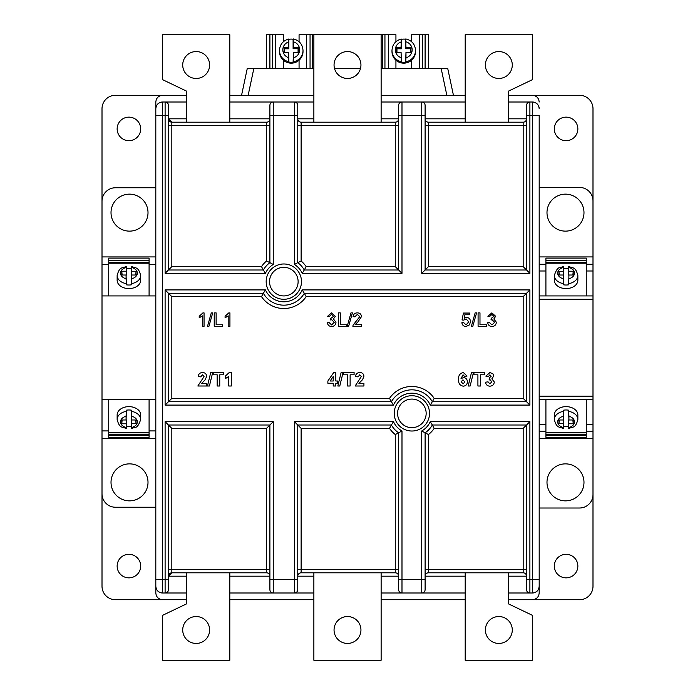 <?xml version="1.0" encoding="UTF-8"?>
<svg xmlns="http://www.w3.org/2000/svg" width="695" height="695" viewBox="0 0 695 695"><rect width="100%" height="100%" fill="white"/><g stroke="black" fill="none" stroke-linecap="round" stroke-linejoin="round"><path stroke-width="1.04" d="M117.142 566.086A11.772 11.772 0 0 0 128.914 577.858A11.772 11.772 0 0 0 140.685 566.086A11.772 11.772 0 0 0 128.914 554.315A11.772 11.772 0 0 0 117.142 566.086M554.315 128.914A11.772 11.772 0 0 0 566.086 140.685A11.772 11.772 0 0 0 577.858 128.914A11.772 11.772 0 0 0 566.086 117.142A11.772 11.772 0 0 0 554.315 128.914M117.142 128.914A11.772 11.772 0 0 0 128.914 140.685A11.772 11.772 0 0 0 140.685 128.914A11.772 11.772 0 0 0 128.914 117.142A11.772 11.772 0 0 0 117.142 128.914M554.315 566.086A11.772 11.772 0 0 0 566.086 577.858A11.772 11.772 0 0 0 577.858 566.086A11.772 11.772 0 0 0 566.086 554.315A11.772 11.772 0 0 0 554.315 566.086M334.052 65.017A13.448 13.448 0 0 0 347.5 78.465A13.448 13.448 0 0 0 360.948 65.017A13.448 13.448 0 0 0 347.5 51.56A13.448 13.448 0 0 0 334.052 65.017M485.379 65.017A13.448 13.448 0 0 0 498.828 78.465A13.448 13.448 0 0 0 512.284 65.017A13.448 13.448 0 0 0 498.828 51.56A13.448 13.448 0 0 0 485.379 65.017M182.715 65.017A13.448 13.448 0 0 0 196.172 78.465A13.448 13.448 0 0 0 209.621 65.017A13.448 13.448 0 0 0 196.172 51.56A13.448 13.448 0 0 0 182.715 65.017M182.715 629.983A13.448 13.448 0 0 0 196.172 643.44A13.448 13.448 0 0 0 209.621 629.983A13.448 13.448 0 0 0 196.172 616.534A13.448 13.448 0 0 0 182.715 629.983M485.379 629.983A13.448 13.448 0 0 0 498.828 643.44A13.448 13.448 0 0 0 512.284 629.983A13.448 13.448 0 0 0 498.828 616.534A13.448 13.448 0 0 0 485.379 629.983M334.052 629.983A13.448 13.448 0 0 0 347.5 643.44A13.448 13.448 0 0 0 360.948 629.983A13.448 13.448 0 0 0 347.5 616.534A13.448 13.448 0 0 0 334.052 629.983M131.346 426.443L131.346 419.902L131.346 426.443A11.772 8.323 0 0 1 128.914 426.626A11.772 8.323 0 0 1 126.586 426.461L126.299 428.572L126.229 423.785L121.781 423.785L121.781 419.988L126.073 419.988L126.073 416.279A8.409 5.942 180 0 0 120.504 421.926A8.409 5.942 180 0 0 126.229 427.503M126.308 411.379L126.429 410.172A11.772 8.323 0 0 1 128.914 409.981A11.772 8.323 0 0 1 131.346 410.163L131.459 411.37A11.772 8.323 0 0 1 140.685 419.493L140.685 414.958A11.772 8.323 180 0 0 128.914 406.636A11.772 8.323 180 0 0 117.142 414.958L117.142 419.493A11.772 8.323 0 0 1 126.308 411.379L126.073 416.279M568.571 284.828A11.772 8.323 180 0 1 566.086 285.019A11.772 8.323 180 0 1 563.654 284.837L563.541 283.63A11.772 8.323 180 0 1 554.315 275.507L554.315 280.259A11.772 8.323 0 0 0 566.086 288.581A11.772 8.323 0 0 0 577.858 280.259L577.858 275.507A11.772 8.323 180 0 1 568.692 283.621L568.927 275.012L573.219 275.012L573.219 271.215L568.771 271.215L568.701 266.428L568.414 268.539A11.772 8.323 180 0 0 566.086 268.374A11.772 8.323 180 0 0 563.654 268.557L563.315 275.098M395.933 60.222A11.772 11.589 -0 0 0 415.532 51.56L415.532 50.396A11.772 11.589 180 0 1 405.75 61.82L405.628 62.133A11.772 11.589 180 0 1 401.423 62.046L401.31 61.733A11.772 11.589 180 0 1 391.989 50.396L391.989 51.56A11.772 11.589 -0 0 0 395.933 60.222L395.933 68.379M391.989 50.396C392.397 44.463 395.472 40.675 401.232 39.024L401.397 39.337A11.772 11.589 180 0 1 405.628 39.241L405.984 47.512L410.954 47.512L410.954 52.334L405.984 52.334L405.984 57.798A8.409 8.279 -0 0 0 405.984 41.83M279.468 50.396C279.868 44.463 282.952 40.675 288.712 39.024L288.868 39.337A11.772 11.589 180 0 1 293.099 39.241L293.264 38.929C299.302 40.414 302.551 44.237 303.011 50.396A11.772 11.589 180 0 1 293.221 61.82L293.099 62.133A11.772 11.589 180 0 1 288.903 62.046L288.781 61.733A11.772 11.589 180 0 1 279.468 50.396L279.468 51.56A11.772 11.589 -0 0 0 283.404 60.222L283.404 68.379M283.404 60.222A11.772 11.589 -0 0 0 303.011 51.56L303.011 50.396M426.157 413.369A14.291 14.291 0 0 0 411.866 399.078A14.291 14.291 0 0 0 397.575 413.369A14.291 14.291 0 0 0 411.866 427.66A14.291 14.291 0 0 0 426.157 413.369A14.291 14.291 0 0 1 411.866 427.66A14.291 14.291 0 0 1 397.575 413.369A14.291 14.291 0 0 0 411.866 427.66A14.291 14.291 0 0 0 426.157 413.369M298.12 281.631A14.291 14.291 0 0 0 283.829 267.34A14.291 14.291 0 0 0 269.538 281.631A14.291 14.291 0 0 0 283.829 295.922A14.291 14.291 0 0 0 298.12 281.631A14.291 14.291 0 0 1 283.829 295.922A14.291 14.291 0 0 1 269.538 281.631A14.291 14.291 0 0 0 283.829 295.922A14.291 14.291 0 0 0 298.12 281.631M111.018 212.635A18.496 18.496 0 0 0 129.513 231.131A18.496 18.496 0 0 0 148.009 212.635A18.496 18.496 0 0 0 129.513 194.14A18.496 18.496 0 0 0 111.018 212.635M111.018 482.365A18.496 18.496 0 0 0 129.513 500.86A18.496 18.496 0 0 0 148.009 482.365A18.496 18.496 0 0 0 129.513 463.869A18.496 18.496 0 0 0 111.018 482.365M546.991 212.635A18.496 18.496 0 0 0 565.487 231.131A18.496 18.496 0 0 0 583.982 212.635A18.496 18.496 0 0 0 565.487 194.14A18.496 18.496 0 0 0 546.991 212.635M546.991 482.365A18.496 18.496 0 0 0 565.487 500.86A18.496 18.496 0 0 0 583.982 482.365A18.496 18.496 0 0 0 565.487 463.869A18.496 18.496 0 0 0 546.991 482.365M563.376 428.554L563.306 423.715L558.936 423.715L558.936 419.988L563.306 419.988L563.541 411.37A11.772 8.323 0 0 0 554.315 419.493C556.73 428.806 559.458 426.504 563.376 428.554L563.654 426.443A11.772 8.323 180 0 0 566.086 426.626A11.772 8.323 180 0 0 568.414 426.461L568.771 427.503A8.409 5.942 180 0 0 574.496 421.926A8.409 5.942 180 0 0 568.927 416.279L568.927 419.988L573.219 419.988L573.219 423.785L568.771 423.785L568.771 427.503M563.541 411.37L563.654 410.163A11.772 8.323 180 0 1 566.086 409.981A11.772 8.323 180 0 1 568.571 410.172L568.692 411.379A11.772 8.323 0 0 1 577.858 419.493L577.858 414.958A11.772 8.323 180 0 0 566.086 406.636A11.772 8.323 180 0 0 554.315 414.958L554.315 419.493M126.073 278.721L126.073 275.012L121.781 275.012L121.781 271.215L126.229 271.215L126.229 267.497A8.409 5.942 -0 0 0 120.504 273.074A8.409 5.942 -0 0 0 126.073 278.721L126.429 284.828A11.772 8.323 0 0 0 128.914 285.019A11.772 8.323 0 0 0 131.346 284.837L131.694 278.738A8.409 5.942 -0 0 0 137.315 273.126A8.409 5.942 -0 0 0 131.694 267.523L131.694 271.285L136.064 271.285L136.064 275.012L131.694 275.012L131.694 278.738M131.459 283.63A11.772 8.323 180 0 0 140.685 275.507L140.685 280.259A11.772 8.323 180 0 1 128.914 288.581A11.772 8.323 180 0 1 117.142 280.259L117.142 275.507C119.566 266.15 122.337 268.461 126.299 266.428L126.586 268.539A11.772 8.323 0 0 1 128.914 268.374A11.772 8.323 0 0 1 131.346 268.557L131.694 267.523M313.871 118.819L297.764 118.819A3.362 3.362 0 0 0 301.126 122.19L395.264 122.19A3.362 3.362 0 0 0 398.626 118.819L381.129 118.819M102.009 460.159L102.009 586.267A13.448 13.448 0 0 0 115.457 599.716L162.543 599.716C158.486 599.29 156.245 597.048 155.81 592.991L155.81 108.733C156.245 104.676 158.486 102.434 162.543 102.009L165.106 102.009L165.106 115.457L162.543 115.457L162.543 579.543L165.106 579.543L165.106 421.648L273.257 421.648L273.257 579.543L294.402 579.543L294.402 421.648L393.466 421.648A20.181 20.181 0 0 0 401.988 430.961L401.988 579.543L421.743 579.543L421.743 430.961A20.181 20.181 0 0 0 430.266 421.648L529.894 421.648L529.894 579.543L532.457 579.543L532.457 115.457L529.894 115.457L529.894 273.352L421.743 273.352L421.743 115.457L401.988 115.457L401.988 273.352L302.229 273.352A20.181 20.181 0 0 0 294.402 264.447L294.402 115.457L273.257 115.457L273.257 264.447A20.181 20.181 0 0 0 265.429 273.352L165.106 273.352L165.106 115.457L168.468 115.457L168.468 105.371L168.468 269.99L171.83 266.628L261.502 266.628A26.905 26.905 0 0 1 266.533 261.025L266.533 125.552L171.83 125.552L171.83 122.19L168.468 118.819A3.362 3.362 0 0 0 171.83 122.19L266.533 122.19A3.362 3.362 0 0 0 269.895 118.819L229.802 118.819M508.436 576.181L526.532 576.181A3.362 3.362 0 0 0 523.17 572.81L428.467 572.81A3.362 3.362 0 0 0 425.105 576.181L465.198 576.181M131.694 423.715L136.064 423.715L136.064 419.988L131.694 419.988L131.459 411.37M126.229 267.497L126.299 266.428M155.81 438.519L102.009 438.519L102.009 264.534L108.733 264.534L108.733 263.205L149.086 263.205L149.086 264.534L155.81 264.534M149.086 264.534L149.086 295.922M108.733 264.534L108.733 295.922M102.009 430.917L108.733 430.917L108.733 399.521M102.009 264.534L102.009 256.924L155.81 256.924M149.086 260.66L108.733 260.66L108.733 262.684L149.086 262.684L149.086 260.66L149.086 262.684M149.086 258.114L108.733 258.114L108.733 260.243L149.086 260.243L149.086 258.114L149.086 260.243M108.733 430.917L108.733 432.247L149.086 432.247L149.086 399.521M149.086 430.917L155.81 430.917M155.81 187.763L115.457 187.763A13.448 13.448 0 0 0 102.009 201.211L102.009 256.924M568.692 411.379L568.927 416.279M563.654 268.557L563.376 266.446L563.306 271.285L558.936 271.285L558.936 275.012L563.306 275.012L563.541 283.63M568.692 283.621L568.927 275.012M539.19 424.454L545.914 424.454L545.914 399.521M545.914 424.454L545.914 432.247L586.267 432.247L586.267 399.521M586.267 424.454L592.991 424.454L592.991 399.521L539.19 399.521M539.19 295.922L592.991 295.922L592.991 270.989L586.267 270.989L586.267 295.922M586.267 270.989L586.267 263.205L545.914 263.205L545.914 295.922M508.436 102.009L532.457 102.009L532.457 115.457L539.19 115.457L539.19 592.991L539.19 579.543L532.457 579.543L532.457 592.991L508.436 592.991M545.914 260.66L545.914 262.684L586.267 262.684L586.267 260.66L545.914 260.66L545.914 262.684M586.267 264.274L592.991 264.274L592.991 256.924L539.19 256.924M545.914 258.114L545.914 260.243L586.267 260.243L586.267 258.114L545.914 258.114L545.914 260.243M539.19 508.01L579.543 508.01A13.448 13.448 0 0 0 592.991 494.562L592.991 438.519L539.19 438.519M592.991 256.924L592.991 200.881A13.448 13.448 0 0 0 579.543 187.433L539.19 187.433M288.746 39.068L288.512 47.564L284.081 47.564L284.081 52.334L288.547 52.334L288.781 61.733M401.276 39.068L401.041 47.564L396.61 47.564L396.61 52.334L401.076 52.334L401.31 61.733M405.75 61.82L405.984 57.798M415.532 50.396C415.08 44.237 411.831 40.414 405.784 38.929L405.75 38.972M241.565 95.285L247.29 68.379L313.871 68.379M334.477 68.379L360.523 68.379M381.129 68.379L447.71 68.379L453.435 95.285L447.71 68.379M155.81 108.733A6.724 6.724 0 0 1 162.543 102.009A6.724 6.724 0 0 0 155.81 108.733L155.81 102.009C156.245 97.952 158.486 95.71 162.543 95.285L186.564 95.285M229.802 95.285L313.871 95.285M381.129 95.285L465.198 95.285M508.436 95.285L532.457 95.285C536.514 95.71 538.755 97.952 539.19 102.009M592.991 234.84L592.991 108.733A13.448 13.448 0 0 0 579.543 95.285L532.457 95.285M162.543 95.285L115.457 95.285A13.448 13.448 0 0 0 102.009 108.733L102.009 234.84M155.81 592.991L155.81 579.543L162.543 579.543L162.543 592.991C158.486 592.566 156.245 590.324 155.81 586.267A6.724 6.724 0 0 0 162.543 592.991A6.724 6.724 0 0 1 155.81 586.267M155.81 102.009L155.81 115.457L162.543 115.457L162.543 102.009M102.009 438.519L102.009 493.789A13.448 13.448 0 0 0 115.457 507.237L155.81 507.237M539.19 592.991C538.755 597.048 536.514 599.29 532.457 599.716L508.436 599.716M465.198 599.716L381.129 599.716M313.871 599.716L229.802 599.716M186.564 599.716L162.543 599.716M532.457 599.716L579.543 599.716A13.448 13.448 0 0 0 592.991 586.267L592.991 460.159M592.991 424.454L592.991 431.178L586.267 431.178M592.991 438.519L592.991 431.178M592.991 264.274L592.991 270.989M592.991 295.922L592.991 299.284L539.19 299.284M539.19 396.159L592.991 396.159L592.991 299.284M592.991 396.159L592.991 399.521M165.106 102.009A3.362 3.362 0 0 1 168.468 105.371A3.362 3.362 0 0 0 165.106 102.009L186.564 102.009M229.802 102.009L313.871 102.009M381.129 102.009L465.198 102.009M465.198 592.991L381.129 592.991M313.871 592.991L229.802 592.991M186.564 592.991L162.543 592.991M532.457 102.009C536.514 102.434 538.755 104.676 539.19 108.733A6.724 6.724 0 0 0 532.457 102.009A6.724 6.724 0 0 1 539.19 108.733M539.19 586.267C538.755 590.324 536.514 592.566 532.457 592.991A6.724 6.724 0 0 0 539.19 586.267A6.724 6.724 0 0 1 532.457 592.991M425.105 589.629A3.362 3.362 0 0 1 421.743 592.991A3.362 3.362 0 0 0 425.105 589.629A3.362 3.362 0 0 1 421.743 592.991L421.743 579.543L425.105 579.543L425.105 589.629L425.105 432.829L428.467 434.54L428.467 569.448L523.17 569.448L523.17 428.372L434.193 428.372L432.325 425.01A23.543 23.543 0 0 1 425.105 432.829L421.743 430.961M526.532 579.543L529.894 579.543L529.894 592.991A3.362 3.362 0 0 1 526.532 589.629L526.532 425.01L432.325 425.01A23.543 23.543 0 0 1 425.105 432.829M297.764 589.629A3.362 3.362 0 0 1 294.402 592.991A3.362 3.362 0 0 0 297.764 589.629A3.362 3.362 0 0 1 294.402 592.991L294.402 579.543L297.764 579.543L297.764 589.629L297.764 425.01L391.407 425.01L389.53 428.372L301.126 428.372L294.402 421.648M398.626 579.543L401.988 579.543L401.988 592.991A3.362 3.362 0 0 1 398.626 589.629L398.626 432.829L395.264 434.54A26.905 26.905 0 0 1 389.53 428.372M269.895 579.543L273.257 579.543L273.257 592.991A3.362 3.362 0 0 1 269.895 589.629L269.895 425.01L168.468 425.01L168.468 589.629L168.468 579.543L165.106 579.543L165.106 592.991A3.362 3.362 0 0 0 168.468 589.629A3.362 3.362 0 0 1 165.106 592.991M421.743 102.009A3.362 3.362 0 0 1 425.105 105.371A3.362 3.362 0 0 0 421.743 102.009L421.743 115.457L425.105 115.457L425.105 105.371L425.105 269.99L526.532 269.99L526.532 105.371A3.362 3.362 0 0 1 529.894 102.009L529.894 115.457L526.532 115.457M269.895 115.457L269.895 105.371A3.362 3.362 0 0 1 273.257 102.009L273.257 115.457L269.895 115.457L269.895 262.658L266.533 261.025M165.106 273.352L168.468 269.99L263.37 269.99A23.543 23.543 0 0 1 269.895 262.658L273.257 264.447M294.402 102.009A3.362 3.362 0 0 1 297.764 105.371A3.362 3.362 0 0 0 294.402 102.009L294.402 115.457L297.764 115.457L297.764 105.371L297.764 262.658L301.126 261.025A26.905 26.905 0 0 1 306.156 266.628L304.288 269.99L398.626 269.99L398.626 105.371A3.362 3.362 0 0 1 401.988 102.009L401.988 115.457L398.626 115.457M168.468 401.727L391.407 401.727L389.53 398.365A26.905 26.905 0 0 1 434.193 398.365L523.17 398.365L523.17 296.635L306.156 296.635L304.288 293.273A23.543 23.543 0 0 1 263.37 293.273L168.468 293.273L168.468 401.727L165.106 405.089L165.106 289.911L171.83 296.635L171.83 398.365L168.468 401.727M391.407 401.727A23.543 23.543 0 0 1 432.325 401.727L430.266 405.089A20.181 20.181 0 0 0 393.466 405.089L391.407 401.727A23.543 23.543 0 0 1 432.325 401.727L526.532 401.727L526.532 293.273L304.288 293.273A23.543 23.543 0 0 1 263.37 293.273L261.502 296.635L171.83 296.635M465.198 118.819L425.105 118.819A3.362 3.362 0 0 0 428.467 122.19L523.17 122.19A3.362 3.362 0 0 0 526.532 118.819L508.436 118.819M229.802 576.181L269.895 576.181A3.362 3.362 0 0 0 266.533 572.81L171.83 572.81A3.362 3.362 0 0 0 168.468 576.181L171.83 572.81L171.83 569.448L266.533 569.448L266.533 428.372L273.257 421.648M381.129 576.181L398.626 576.181A3.362 3.362 0 0 0 395.264 572.81L301.126 572.81A3.362 3.362 0 0 0 297.764 576.181L313.871 576.181M428.467 266.628L523.17 266.628L523.17 125.552L428.467 125.552L428.467 266.628L421.743 273.352M523.17 266.628L529.894 273.352M304.288 269.99A23.543 23.543 0 0 0 297.764 262.658A23.543 23.543 0 0 1 304.288 269.99A23.543 23.543 0 0 0 297.764 262.658A23.543 23.543 0 0 1 304.288 269.99L302.229 273.352M306.156 266.628L395.264 266.628L401.988 273.352M261.502 266.628L263.37 269.99A23.543 23.543 0 0 1 269.895 262.658M529.894 421.648L523.17 428.372M266.533 428.372L171.83 428.372L165.106 421.648M165.106 289.911L265.429 289.911A20.181 20.181 0 0 0 302.229 289.911L529.894 289.911L523.17 296.635M529.894 289.911L529.894 405.089L523.17 398.365M432.325 401.727L434.193 398.365M430.266 421.648L432.325 425.01M393.466 421.648L391.407 425.01A23.543 23.543 0 0 0 398.626 432.829A23.543 23.543 0 0 1 391.407 425.01M401.988 430.961L398.626 432.829M265.429 273.352L263.37 269.99M294.402 264.447L297.764 262.658M265.429 289.911L263.37 293.273M302.229 289.911L304.288 293.273M411.596 60.222L411.596 68.379M419.224 68.379L419.224 34.75L411.596 34.75L411.596 41.709M425.097 68.379L425.097 34.75L428.459 34.75L428.459 68.379M419.224 34.75L422.586 34.75L422.586 68.379M425.097 34.75L422.586 34.75M381.129 122.19L381.129 34.75L388.305 34.75L388.305 68.379M388.305 34.75L395.933 34.75L395.933 41.709M299.067 60.222L299.067 68.379M306.695 68.379L306.695 34.75L299.067 34.75L299.067 41.709M306.695 34.75L310.057 34.75L310.057 68.379M312.576 68.379L312.576 34.75L310.057 34.75M312.576 34.75L313.871 34.75L313.871 122.19M266.541 68.379L266.541 34.75L283.404 34.75L283.404 41.709M275.776 34.75L275.776 68.379M293.221 61.82L293.455 52.334L298.433 52.334L298.433 47.512L293.455 47.512L293.221 38.972M405.628 62.133L405.984 52.334M410.606 52.334L410.606 48.737L405.628 48.737L405.628 39.241M401.397 39.337L401.397 48.789L396.958 48.789L396.958 52.334M401.076 52.334L401.423 62.046M401.397 48.789L401.041 47.564M405.628 48.737L405.984 47.512M396.958 48.789L396.61 47.564M410.606 48.737L410.954 47.512M293.099 62.133L293.455 52.334M298.077 52.334L298.077 48.737L293.099 48.737L293.099 39.241M288.868 39.337L288.868 48.789L284.437 48.789L284.437 52.334M288.547 52.334L288.903 62.046M288.868 48.789L288.512 47.564M293.099 48.737L293.455 47.512M284.437 48.789L284.081 47.564M298.077 48.737L298.433 47.512M545.914 434.792L586.267 434.792L586.267 432.768L545.914 432.768L545.914 434.792L545.914 432.768M545.914 437.337L586.267 437.337L586.267 435.209L545.914 435.209L545.914 437.337L545.914 435.209M586.267 260.66L586.267 262.684M586.267 258.114L586.267 260.243M586.267 435.209L586.267 437.337M586.267 432.768L586.267 434.792M568.927 275.029L568.414 275.029L568.414 268.539M563.306 275.012L563.654 284.837M563.654 275.098L563.306 271.285M568.414 275.029L568.771 271.215M559.284 275.012L558.936 271.285M572.871 275.012L573.219 271.215M568.571 410.172L568.927 419.988M572.871 419.988L573.219 423.785M568.927 419.971L568.414 419.971L568.771 423.785M568.414 419.971L568.414 426.461M563.654 426.443L563.654 419.902L563.306 423.715M559.284 419.988L558.936 423.715M563.654 410.163L563.306 419.988M149.086 434.792L149.086 432.768L108.733 432.768L108.733 434.792L149.086 434.792L149.086 432.768M108.733 434.792L108.733 432.768M149.086 437.337L149.086 435.209L108.733 435.209L108.733 437.337L149.086 437.337L149.086 435.209M108.733 437.337L108.733 435.209M102.009 295.922L155.81 295.922M155.81 399.521L102.009 399.521M108.733 260.66L108.733 262.684M108.733 258.114L108.733 260.243M126.429 284.828L126.073 275.012M122.129 275.012L121.781 271.215M126.073 275.029L126.586 275.029L126.229 271.215M126.586 275.029L126.586 268.539M131.346 268.557L131.346 275.098L131.694 271.285M135.716 275.012L136.064 271.285M131.346 284.837L131.694 275.012M131.694 419.988L131.346 410.163M126.429 410.172L126.073 419.988M126.073 419.971L126.586 419.971L126.586 426.461M126.586 419.971L126.229 423.785M135.716 419.988L136.064 423.715M122.129 419.988L121.781 423.785M313.871 572.81L313.871 660.25L381.129 660.25L381.129 572.81M465.198 572.81L465.198 660.25L532.457 660.25L532.457 615.353L508.436 603.859L508.436 572.81M186.564 572.81L186.564 603.859L162.543 615.353L162.543 660.25L229.802 660.25L229.802 572.81M229.802 122.19L229.802 34.75L162.543 34.75L162.543 79.647L186.564 91.141L186.564 122.19M508.436 122.19L508.436 91.141L532.457 79.647L532.457 34.75L465.198 34.75L465.198 122.19M381.129 34.75L313.871 34.75M204.052 312.88L204.052 326.329L202.332 326.329L202.332 315.851L199.222 317.832L199.222 316.242L202.94 312.88L204.052 312.88M208.926 326.329L207.501 326.329L211.297 312.88L212.722 312.88L208.926 326.329M222.504 326.329L214.225 326.329L214.225 312.88L216.128 312.88L216.128 324.782L222.504 324.782L222.504 326.329M229.923 312.88L229.923 326.329L228.195 326.329L228.195 315.851L225.093 317.832L225.093 316.242L228.811 312.88L229.923 312.88M331.541 326.502C329.135 326.363 327.736 325.104 327.362 322.706L329.083 322.541L331.611 324.947L334.26 322.272L331.732 319.769L330.62 319.952L330.803 318.397L333.565 316.355L331.524 314.435L329.256 316.503L327.536 316.329L331.463 312.88L335.294 316.303L333.461 318.97L335.98 322.28C335.702 324.93 334.226 326.337 331.541 326.502M346.675 326.329L338.395 326.329L338.395 312.88L340.298 312.88L340.298 324.782L346.675 324.782L346.675 326.329M348.621 326.329L347.196 326.329L350.984 312.88L352.408 312.88L348.621 326.329M355.102 324.608L361.678 324.608L361.678 326.329L352.886 326.329L353.069 325.138L359.784 316.607L357.334 314.435L354.78 316.842L353.06 316.677C353.399 314.183 354.832 312.924 357.369 312.88C359.845 312.941 361.226 314.175 361.504 316.59L357.777 322.115L355.102 324.608M466.058 326.502C463.617 326.389 462.227 325.121 461.88 322.706L463.6 322.541L466.067 324.947L468.778 321.82L466.076 318.918L463.774 320.126L462.045 319.952L463.426 313.054L469.811 313.054L469.811 314.774L464.842 314.774L464.156 318.258L466.553 317.363C469.082 317.676 470.393 319.127 470.498 321.716L469.472 324.869L466.058 326.502M472.791 326.329L471.358 326.329L475.154 312.88L476.579 312.88L472.791 326.329M486.37 326.329L478.091 326.329L478.091 312.88L479.984 312.88L479.984 324.782L486.37 324.782L486.37 326.329M491.93 326.502C489.515 326.363 488.125 325.104 487.742 322.706L489.471 322.541L491.991 324.947L494.64 322.272L492.121 319.769L491.009 319.952L491.183 318.397L493.954 316.355L491.904 314.435L489.645 316.503L487.916 316.329L491.851 312.88L495.674 316.303L493.841 318.97L496.369 322.28C496.091 324.93 494.614 326.337 491.93 326.502M201.646 383.423L206.641 383.423L206.641 386.003L197.849 386.003L204.052 376.56L202.462 374.796L200.777 376.864L198.188 376.612C198.466 374.014 199.908 372.659 202.514 372.555C204.982 372.598 206.354 373.814 206.641 376.212L205.338 379.592L201.646 383.423M209.404 386.003L207.449 386.003L210.733 372.555L212.679 372.555L209.404 386.003M219.75 386.003L217.161 386.003L217.161 374.796L213.191 374.796L213.191 372.555L223.712 372.555L223.712 374.796L219.75 374.796L219.75 386.003M231.305 372.555L231.305 386.003L228.716 386.003L228.716 376.429L225.441 378.593L225.441 376.004L229.228 372.555L231.305 372.555M335.807 386.003L333.226 386.003L333.226 383.249L327.875 383.249L327.875 381.016L333.565 372.729L335.807 372.729L335.807 381.008L337.535 381.008L337.535 383.249L335.807 383.249L335.807 386.003M330.142 381.008L333.226 381.008L333.226 376.525L330.142 381.008M339.777 386.003L337.822 386.003L341.106 372.555L343.052 372.555L339.777 386.003M350.124 386.003L347.535 386.003L347.535 374.796L343.573 374.796L343.573 372.555L354.094 372.555L354.094 374.796L350.124 374.796L350.124 386.003M358.924 383.423L363.919 383.423L363.919 386.003L355.128 386.003L361.331 376.56L359.741 374.796L358.055 376.864L355.475 376.612C355.744 374.014 357.187 372.659 359.793 372.555C362.26 372.598 363.641 373.814 363.919 376.212L362.616 379.592L358.924 383.423M463.357 372.555L467.049 376.065L464.46 376.351L463.026 374.796L460.993 378.679L463.417 377.559C465.928 377.837 467.257 379.244 467.396 381.79C467.266 384.5 465.85 385.968 463.165 386.177C459.786 385.43 458.266 383.188 458.596 379.461C458.266 375.595 459.847 373.293 463.357 372.555M461.185 381.737L463.113 383.935L464.807 381.929L462.983 379.8L461.185 381.737M470.15 386.003L468.204 386.003L471.479 372.555L473.434 372.555L470.15 386.003M480.506 386.003L477.917 386.003L477.917 374.796L473.947 374.796L473.947 372.555L484.467 372.555L484.467 374.796L480.506 374.796L480.506 386.003M489.853 386.177C487.343 386.02 485.892 384.691 485.501 382.189L488.09 381.868L489.905 383.935L491.713 381.807L490.149 379.8L489.124 379.991L489.367 377.898L491.191 376.23L489.914 374.796L488.437 376.525L485.848 376.134L489.888 372.555L492.859 373.762L493.78 376.004L491.843 378.827L494.301 381.972C494.006 384.604 492.52 386.003 489.853 386.177M394.213 413.369A17.653 17.653 0 0 1 411.866 395.716A17.653 17.653 0 0 1 429.519 413.369A17.653 17.653 0 0 1 411.866 431.022A17.653 17.653 0 0 1 394.213 413.369M266.176 281.631A17.653 17.653 0 0 1 283.829 263.978A17.653 17.653 0 0 1 301.482 281.631A17.653 17.653 0 0 1 283.829 299.284A17.653 17.653 0 0 1 266.176 281.631M171.83 398.365L389.53 398.365M306.156 296.635A26.905 26.905 0 0 1 261.502 296.635M131.694 427.477A8.409 5.942 180 0 0 137.315 421.874A8.409 5.942 180 0 0 131.694 416.262M126.308 283.621A11.772 8.323 180 0 1 117.142 275.507M563.306 416.262A8.409 5.942 180 0 0 557.685 421.874A8.409 5.942 180 0 0 563.306 427.477M563.306 267.523A8.409 5.942 0 0 0 557.685 273.126A8.409 5.942 0 0 0 563.306 278.738M568.927 278.721A8.409 5.942 0 0 0 574.496 273.074A8.409 5.942 0 0 0 568.771 267.497M545.914 270.989L539.19 270.989M539.19 264.274L545.914 264.274M288.512 41.978A8.409 8.279 -0 0 0 288.547 57.659M401.041 41.978A8.409 8.279 -0 0 0 401.076 57.659M529.894 405.089L430.266 405.089M393.466 405.089L165.106 405.089M434.193 428.372A26.905 26.905 0 0 1 428.467 434.54M301.126 428.372L301.126 569.448L395.264 569.448L395.264 434.54M171.83 428.372L171.83 569.448L168.468 569.448M168.468 125.552L171.83 125.552L171.83 266.628M395.264 266.628L395.264 125.552L301.126 125.552L301.126 261.025M168.468 118.819L186.564 118.819M186.564 576.181L168.468 576.181M425.105 125.552L428.467 125.552L428.467 122.19M523.17 122.19L523.17 125.552L526.532 125.552M297.764 125.552L301.126 125.552L301.126 122.19M395.264 122.19L395.264 125.552L398.626 125.552M266.533 122.19L266.533 125.552L269.895 125.552M526.532 569.448L523.17 569.448L523.17 572.81M428.467 572.81L428.467 569.448L425.105 569.448M398.626 569.448L395.264 569.448L395.264 572.81M301.126 572.81L301.126 569.448L297.764 569.448M269.895 569.448L266.533 569.448L266.533 572.81M273.257 102.009A3.362 3.362 0 0 0 269.895 105.371M401.988 102.009A3.362 3.362 0 0 0 398.626 105.371M529.894 102.009A3.362 3.362 0 0 0 526.532 105.371M253.866 68.379L248.15 95.285M446.85 95.285L441.134 68.379M269.903 34.75L269.903 68.379M272.414 68.379L272.414 34.75M382.424 34.75L382.424 68.379M384.943 68.379L384.943 34.75M293.455 57.798A8.409 8.279 -0 0 0 293.455 41.83M545.914 431.178L539.19 431.178M117.142 419.493C119.566 428.85 122.337 426.539 126.299 428.572M140.685 275.507C138.27 266.194 135.542 268.496 131.624 266.446M577.858 419.493C575.434 428.85 572.663 426.539 568.701 428.572M577.858 275.507C575.434 266.15 572.663 268.461 568.701 266.428M563.376 266.446C560.144 268.487 557.816 264.951 554.315 275.507M131.624 428.554C134.856 426.513 137.184 430.049 140.685 419.493"/></g></svg>
